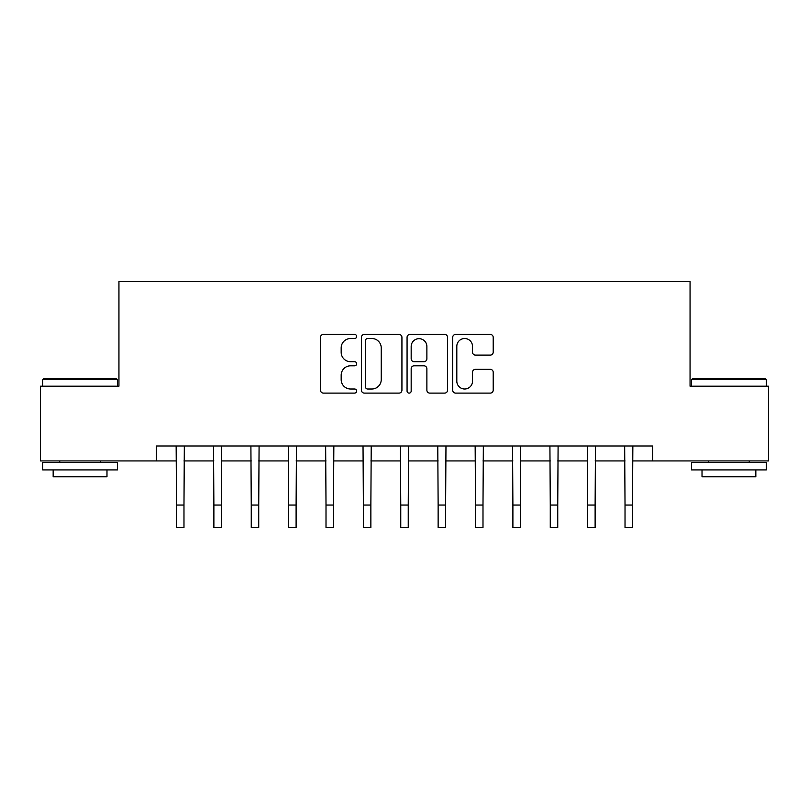 <?xml version="1.0" encoding="UTF-8"?>
<svg xmlns="http://www.w3.org/2000/svg" width="809" height="809" viewBox="0 0 809 809"><rect width="100%" height="100%" fill="white"/><g stroke="black" fill="none" stroke-linecap="round" stroke-linejoin="round"><path stroke-width="1.21" d="M356.658 336.463A2.053 2.053 0 0 0 354.605 334.41L323.418 334.41A2.933 2.933 0 0 0 320.485 337.343L320.485 390.171A2.933 2.933 0 0 0 323.418 393.113L354.605 393.113A2.053 2.053 0 0 0 356.658 391.05A2.053 2.053 0 0 0 354.605 388.998L350.57 388.998A9.395 9.395 0 0 1 341.176 379.613L341.176 375.204A9.395 9.395 0 0 1 350.57 365.81L354.605 365.81A2.053 2.053 0 0 0 356.658 363.757A2.053 2.053 0 0 0 354.605 361.704L350.57 361.704A9.395 9.395 0 0 1 341.176 352.309L341.176 347.91A9.395 9.395 0 0 1 350.57 338.516L354.605 338.516A2.053 2.053 0 0 0 356.658 336.463M490.274 355.1A2.933 2.933 0 0 0 493.207 352.168L493.207 337.343A2.933 2.933 0 0 0 490.274 334.41L455.639 334.41A2.933 2.933 0 0 0 452.706 337.343L452.706 390.171A2.933 2.933 0 0 0 455.639 393.113L490.274 393.113A2.933 2.933 0 0 0 493.207 390.171L493.207 372.271A2.933 2.933 0 0 0 490.274 369.339L475.449 369.339A2.933 2.933 0 0 0 472.517 372.271L472.517 381.15A7.847 7.847 0 0 1 464.669 388.998A7.847 7.847 0 0 1 456.812 381.15L456.812 346.373A7.847 7.847 0 0 1 464.669 338.516A7.847 7.847 0 0 1 472.517 346.373L472.517 352.168A2.933 2.933 0 0 0 475.449 355.1L490.274 355.1M156.319 460.938L40.45 460.938L40.45 386.186L118.943 386.186L118.943 281.532L690.057 281.532L690.057 386.186L768.55 386.186L768.55 460.938L652.681 460.938L652.681 445.992L156.319 445.992L156.319 460.938L176.504 460.938M401.931 337.343A2.933 2.933 0 0 0 398.999 334.41L364.363 334.41A2.933 2.933 0 0 0 361.431 337.343L361.431 390.171A2.933 2.933 0 0 0 364.363 393.113L398.999 393.113A2.933 2.933 0 0 0 401.931 390.171L401.931 337.343M410.001 334.41L444.637 334.41A2.933 2.933 0 0 1 447.569 337.343L447.569 390.171A2.933 2.933 0 0 1 444.637 393.113L429.812 393.113A2.933 2.933 0 0 1 426.879 390.171L426.879 368.752A2.933 2.933 0 0 0 423.946 365.81L414.117 365.81A2.933 2.933 0 0 0 411.174 368.752L411.174 391.05A2.053 2.053 0 0 1 409.121 393.113A2.053 2.053 0 0 1 407.069 391.05L407.069 337.343A2.933 2.933 0 0 1 410.001 334.41M183.977 460.938L213.879 460.938M221.353 460.938L251.255 460.938M258.728 460.938L288.631 460.938M296.104 460.938L326.007 460.938M333.48 460.938L363.383 460.938M370.866 460.938L400.758 460.938M408.242 460.938L438.134 460.938M445.617 460.938L475.52 460.938M482.993 460.938L512.896 460.938M520.369 460.938L550.272 460.938M557.745 460.938L587.647 460.938M595.121 460.938L625.023 460.938M632.496 460.938L652.681 460.938M367.589 338.516A2.053 2.053 0 0 0 365.537 340.569L365.537 386.945A2.053 2.053 0 0 0 367.589 388.998L371.847 388.998A9.395 9.395 0 0 0 381.241 379.613L381.241 347.91A9.395 9.395 0 0 0 371.847 338.516L367.589 338.516M426.879 346.515A7.847 7.847 0 0 0 419.032 338.668A7.847 7.847 0 0 0 411.174 346.515L411.174 358.771A2.933 2.933 0 0 0 414.117 361.704L423.946 361.704A2.933 2.933 0 0 0 426.879 358.771L426.879 346.515M176.15 445.992L176.504 505.049L183.977 505.049L184.331 445.992M176.504 505.049L176.504 527.468L183.977 527.468L183.977 505.049M213.525 445.992L213.879 505.049L221.353 505.049L221.706 445.992M213.879 505.049L213.879 527.468L221.353 527.468L221.353 505.049M250.901 445.992L251.255 505.049L258.728 505.049L259.082 445.992M251.255 505.049L251.255 527.468L258.728 527.468L258.728 505.049M288.277 445.992L288.631 505.049L296.104 505.049L296.458 445.992M288.631 505.049L288.631 527.468L296.104 527.468L296.104 505.049M325.653 445.992L326.007 505.049L333.48 505.049L333.844 445.992M326.007 505.049L326.007 527.468L333.48 527.468L333.48 505.049M43.585 378.713L116.547 378.713L117.447 379.603L42.695 379.603L43.585 378.713M80.071 469.908L42.695 469.908L42.695 462.435L117.447 462.435L117.447 469.908L80.071 469.908M106.98 469.908L106.98 476.784L53.161 476.784L53.161 469.908M692.453 378.713L765.415 378.713L766.305 379.603L691.553 379.603L692.453 378.713M728.929 469.908L691.553 469.908L691.553 462.435L766.305 462.435L766.305 469.908L728.929 469.908M755.839 469.908L755.839 476.784L702.02 476.784L702.02 469.908M363.029 445.992L363.383 505.049L370.866 505.049L371.22 445.992M363.383 505.049L363.383 527.468L370.866 527.468L370.866 505.049M400.404 445.992L400.758 505.049L408.242 505.049L408.596 445.992M400.758 505.049L400.758 527.468L408.242 527.468L408.242 505.049M437.78 445.992L438.134 505.049L445.617 505.049L445.971 445.992M438.134 505.049L438.134 527.468L445.617 527.468L445.617 505.049M475.156 445.992L475.52 505.049L482.993 505.049L483.347 445.992M475.52 505.049L475.52 527.468L482.993 527.468L482.993 505.049M512.542 445.992L512.896 505.049L520.369 505.049L520.723 445.992M512.896 505.049L512.896 527.468L520.369 527.468L520.369 505.049M549.918 445.992L550.272 505.049L557.745 505.049L558.099 445.992M550.272 505.049L550.272 527.468L557.745 527.468L557.745 505.049M587.294 445.992L587.647 505.049L595.121 505.049L595.475 445.992M587.647 505.049L587.647 527.468L595.121 527.468L595.121 505.049M624.669 445.992L625.023 505.049L632.496 505.049L632.85 445.992M625.023 505.049L625.023 527.468L632.496 527.468L632.496 505.049M42.695 386.186L42.695 379.603M59.735 462.435L59.735 460.938M100.407 462.435L100.407 460.938M117.447 386.186L117.447 379.603M691.553 386.186L691.553 379.603M708.593 462.435L708.593 460.938M749.265 462.435L749.265 460.938M766.305 386.186L766.305 379.603"/></g></svg>
